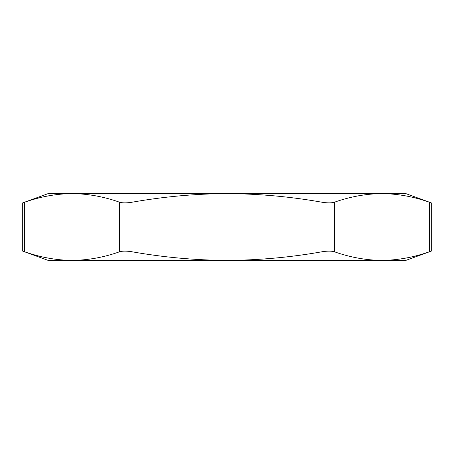 <?xml version="1.0" encoding="UTF-8"?>
<svg xmlns="http://www.w3.org/2000/svg" width="454" height="454" viewBox="0 0 454 454"><rect width="100%" height="100%" fill="white"/><g stroke="black" fill="none" stroke-linecap="round" stroke-linejoin="round"><path stroke-width="0.68" d="M381.865 193.614L72.135 193.614L381.865 193.614M48.152 193.614L72.112 193.614C87.945 193.762 103.779 196.627 119.612 202.229C122.478 203.091 126.609 203.091 132.006 202.229C163.673 196.633 195.333 193.762 227 193.614C258.735 193.767 290.395 196.633 321.994 202.229C327.408 203.091 331.539 203.091 334.388 202.229C350.221 196.627 366.055 193.762 381.888 193.614C397.715 193.762 413.549 196.627 429.382 202.229C431.93 203.091 431.93 203.091 429.382 202.229L429.382 251.771L431.3 251.119L429.382 251.771C413.549 257.373 397.715 260.238 381.888 260.386C366.055 260.238 350.221 257.373 334.388 251.771C331.522 250.909 327.391 250.909 321.994 251.771C290.395 257.367 258.735 260.233 227 260.386C195.333 260.238 163.673 257.367 132.006 251.771C126.592 250.909 122.461 250.909 119.612 251.771C103.779 257.373 87.945 260.238 72.112 260.386C56.285 260.238 40.451 257.373 24.618 251.771L22.7 251.119L22.7 202.881L48.152 193.614M24.618 251.771L24.618 202.229C40.451 196.627 56.285 193.762 72.112 193.614L405.848 193.614L431.3 202.881L431.3 251.119L405.848 260.386L48.152 260.386L22.7 251.119M119.612 251.771L119.612 202.229M334.388 202.229L334.388 251.771M132.006 202.229L132.006 251.771M321.994 251.771L321.994 202.229"/></g></svg>
